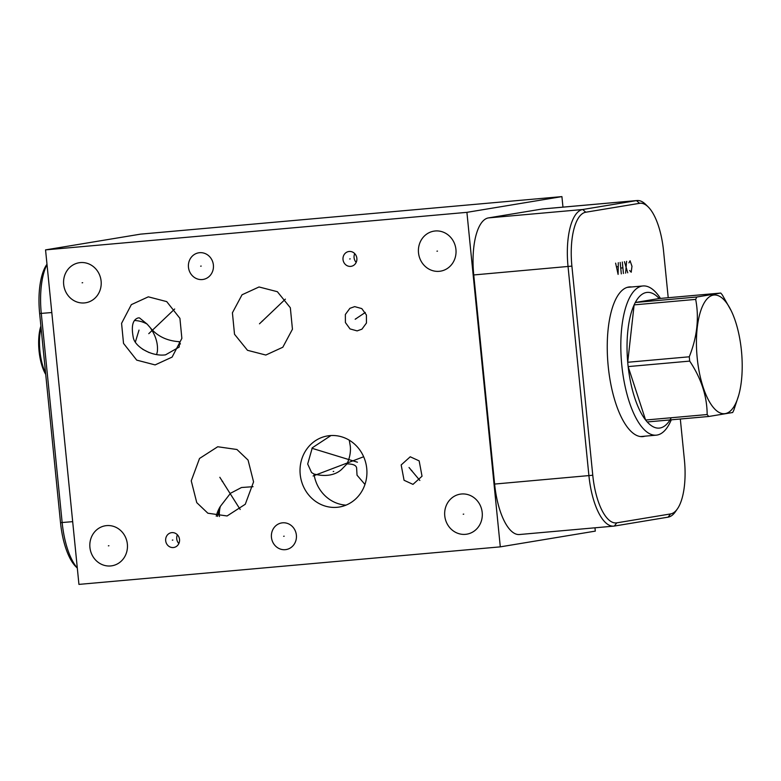 <?xml version="1.0" encoding="UTF-8"?>
<svg xmlns="http://www.w3.org/2000/svg" width="781" height="781" viewBox="0 0 781 781"><rect width="100%" height="100%" fill="white"/><g stroke="black" fill="none" stroke-linecap="round" stroke-linejoin="round"><path stroke-width="1.17" d="M466.911 212.344L500.299 546.856L78.94 584.393L45.552 249.881L466.911 212.344L561.92 196.607L562.964 207.131M89.922 547.452A20.277 18.783 80.6 0 1 105.328 525.779A20.277 18.783 80.6 0 1 127.362 544.113A20.277 18.783 80.6 0 1 111.956 565.786A20.277 18.783 80.6 0 1 89.922 547.452M444.76 515.841A20.277 18.783 80.6 0 1 460.165 494.168A20.277 18.783 80.6 0 1 482.199 512.502A20.277 18.783 80.6 0 1 466.794 534.175A20.277 18.783 80.6 0 1 444.76 515.841M418.509 252.819A20.277 18.783 80.6 0 1 433.914 231.147A20.277 18.783 80.6 0 1 455.938 249.481A20.277 18.783 80.6 0 1 440.543 271.153A20.277 18.783 80.6 0 1 418.509 252.819M188.465 267.239A13.502 12.506 80.6 0 1 198.716 252.81A13.502 12.506 80.6 0 1 213.389 265.013A13.502 12.506 80.6 0 1 203.128 279.442A13.502 12.506 80.6 0 1 188.465 267.239M271.446 537.357A13.502 12.506 80.6 0 1 281.707 522.928A13.502 12.506 80.6 0 1 296.38 535.131A13.502 12.506 80.6 0 1 286.119 549.56A13.502 12.506 80.6 0 1 271.446 537.357M343.015 259.546A7.498 6.941 80.6 0 1 348.707 251.531A7.498 6.941 80.6 0 1 356.858 258.306A7.498 6.941 80.6 0 1 351.157 266.321A7.498 6.941 80.6 0 1 343.015 259.546M165.679 540.706A7.498 6.941 80.6 0 1 171.381 532.691A7.498 6.941 80.6 0 1 179.523 539.466A7.498 6.941 80.6 0 1 173.831 547.481A7.498 6.941 80.6 0 1 165.679 540.706M155.116 364.912L136.724 360.129L123.525 343.396L121.572 323.354L131.335 304.639L148.322 296.829L166.724 301.612L179.923 318.345L181.866 338.388L172.103 357.102L155.116 364.912M265.823 355.043L247.499 350.308L234.515 334.268L232.416 312.79L242.042 294.779L259.028 286.969L277.362 291.704L290.337 307.753L292.445 329.231L282.81 347.242L265.823 355.043M236.955 449.505L248.065 460.087L253.571 481.877L245.283 504.253L227.086 515.968L207.863 513.215L196.753 502.632L191.247 480.842L199.526 458.467L217.733 446.752L236.955 449.505M300.207 474.428A36.033 33.388 80.6 0 1 327.581 435.915A36.033 33.388 80.6 0 1 366.738 468.502A36.033 33.388 80.6 0 1 339.364 507.015A36.033 33.388 80.6 0 1 300.207 474.428M410.23 456.787L419.153 460.878L422.033 476.205L412.983 484.376L404.06 480.276L401.17 464.959L410.23 456.787M357.122 330.89L350.025 328.918L345.407 322.543L345.358 314.479L349.888 308.329L354.701 306.621L361.788 308.593L366.406 314.968L366.455 323.031L361.935 329.172L357.122 330.89M63.671 284.43A20.277 18.783 80.6 0 1 79.076 262.758A20.277 18.783 80.6 0 1 101.11 281.092A20.277 18.783 80.6 0 1 85.705 302.764A20.277 18.783 80.6 0 1 63.671 284.43M594.976 527.8L595.307 531.119L500.299 546.856M45.552 249.881L140.551 234.144L561.92 196.607M680.319 419.006L684.42 460.048A51.019 19.144 -95.1 0 1 677.342 508.968L675.292 511.887A53.996 20.267 -95.1 0 1 668.097 517.149L614.315 526.062A53.996 20.267 -95.1 0 1 613.749 526.13L519.443 534.526A53.996 20.267 -95.1 0 1 494.617 484.064L473.745 274.951A53.996 20.267 -95.1 0 1 488.418 217.909L542.199 209.005A53.996 20.267 -95.1 0 1 542.775 208.927L637.071 200.532A53.996 20.267 -95.1 0 1 645.653 204.407L648.191 206.916A51.019 19.144 -95.1 0 1 663.547 250.935L668.214 297.727M677.342 508.968A51.019 19.144 -95.1 0 1 670.547 513.937L616.765 522.85A51.019 19.144 -95.1 0 1 592.769 475.238L571.897 266.116A51.019 19.144 -95.1 0 1 585.76 212.227L639.541 203.324A51.019 19.144 -95.1 0 1 648.191 206.916M644.999 436.169A75.132 28.204 -95.1 0 1 642.773 436.608A75.132 28.204 -95.1 0 1 608.223 366.387A75.132 28.204 -95.1 0 1 629.437 286.93A75.132 28.204 -95.1 0 1 631.712 286.969M628.07 287.135A75.132 28.204 -95.1 0 1 628.959 287.213M641.396 436.638A75.132 28.204 84.9 0 0 642.246 436.413M149.151 352.592L142.611 349.234M46.987 264.242L46.723 264.622A51.019 19.144 84.9 0 0 39.646 313.532L60.518 522.655A51.019 19.144 84.9 0 0 75.874 566.674L77.309 568.09M47.016 264.603A53.996 20.267 84.9 0 0 41.286 313.474L62.158 522.596A53.996 20.267 84.9 0 0 77.299 568.002M179.181 347.086L165.523 354.847C151.914 356.78 135.025 346.969 133.307 337.665C131.062 326.048 132.741 319.449 138.364 317.877L139.457 317.896L147.101 324.076L150.137 327.532C155.692 335.537 158.104 343.503 157.381 351.421L156.649 354.535M150.137 327.532C157.147 336.152 166.88 340.877 179.337 341.697L180.411 344.021M179.337 341.697A23.254 8.728 -95.1 0 1 179.191 347.057M364.961 484.445L357.034 475.199L356.605 467.819C356.058 465.212 352.846 463.914 346.969 463.904C349.751 457.988 350.864 452.072 350.298 446.156L349.263 440.191M346.969 463.904L341.746 469.283C339.54 471.402 331.222 478.402 313.982 474.018L311.56 472.544L307.685 463.992L312.293 447.786L330.949 435.554M314.001 474.028L313.982 474.018A36.033 33.388 -99.4 0 0 346.012 505.131M613.749 526.13A53.996 20.267 -95.1 0 1 588.913 475.668L568.041 266.546A53.996 20.267 -95.1 0 1 582.724 209.513L636.495 200.6A53.996 20.267 -95.1 0 1 637.071 200.532M217.518 516.387L220.398 506.332L230.483 493.28L241.505 487.51L253.044 486.69M356.185 262.377A7.498 6.941 -99.4 0 1 354.076 257.71A7.498 6.941 80.6 0 1 354.74 253.64M178.859 543.537A7.498 6.941 -99.4 0 1 176.74 538.87A7.498 6.941 80.6 0 1 177.404 534.8M40.895 326.048A31.513 11.832 84.9 0 0 45.728 374.431M41.042 327.571A33.056 12.408 84.9 0 0 45.591 373.123M627.221 287.369L642.948 285.963A74.898 28.106 -95.1 0 0 621.793 365.176A74.898 28.106 84.9 0 0 656.235 435.163A74.898 28.106 84.9 0 0 671.279 419.817M642.948 285.963A74.898 28.106 -95.1 0 1 660.462 298.42M689.701 361.105L628.149 366.592A68.123 25.568 84.9 0 1 627.914 364.434A68.123 25.568 -95.1 0 1 627.719 362.267L689.272 356.79A68.123 25.568 84.9 0 0 689.477 358.948A68.123 25.568 84.9 0 0 689.701 361.105C701.24 378.414 707.059 396.221 707.166 414.545A68.123 25.568 84.9 0 0 708.787 416.478L732.656 412.514A68.123 25.568 84.9 0 0 733.837 410.123L738.699 395.264A59.571 22.356 84.9 0 0 741.433 350.689A59.571 22.356 84.9 0 0 731.162 310.662A59.571 22.356 84.9 0 0 705.575 300.753A59.571 22.356 84.9 0 0 697.208 358.02A59.571 22.356 84.9 0 0 715.904 410.142A59.571 22.356 84.9 0 0 738.699 395.264M695.676 299.396L634.123 304.883A68.123 25.568 84.9 0 0 627.719 362.267L634.123 304.883A68.123 25.568 -95.1 0 1 635.304 302.491L696.857 297.005A68.123 25.568 84.9 0 0 695.676 299.396C699.259 318.013 697.121 337.148 689.272 356.79M659.174 298.527A68.123 25.568 84.9 0 0 635.304 302.491L659.174 298.527L720.736 293.051L696.857 297.005M731.162 310.662L722.347 294.974A68.123 25.568 84.9 0 0 720.736 293.051M671.104 418.001A68.123 25.568 84.9 0 1 647.224 421.955A68.123 25.568 84.9 0 1 645.614 420.032A68.123 25.568 84.9 0 1 628.149 366.592L645.614 420.032L707.166 414.545M647.224 421.955L708.787 416.478M82.122 282.8L82.659 282.712M108.383 545.831L108.91 545.743M463.211 514.21L463.738 514.123M436.96 251.189L437.487 251.101M200.658 266.165L201.195 266.077M283.649 536.283L284.177 536.196M349.673 258.97L350.2 258.882M172.337 540.13L172.865 540.042M151.455 330.919L151.983 330.832M148.771 333.672L174.68 309.012M262.162 321.05L262.699 320.962M259.477 323.812L285.387 299.143M222.146 481.408L222.673 481.321M219.832 477.289L240.187 509.476M333.204 471.509L333.741 471.421M411.333 470.621L411.87 470.533M409.029 467.497L419.846 480.442M355.638 318.804L356.175 318.707M355.17 319.253L365.293 312.468M311.941 448.274L357.444 462.206M135.406 341.902L139.028 330.09M629.681 270.538L631.214 272.227L631.975 266.272L630.072 260.756L628.92 262.885M627.739 272.803L624.449 261.684M626.596 261.332L625.601 273.155M623.453 273.506L622.311 262.035M621.315 273.867L620.173 262.396M622.887 267.776L620.749 268.127M615.623 263.148L618.103 274.395L618.298 262.709M618.142 266.614L616.541 266.877M363.653 456.748L313.074 475.98M670.547 513.937L668.097 517.149M60.518 522.655L72.672 521.659M39.646 313.532L51.8 312.537M147.101 324.076A24.026 20.794 17.1 0 0 134.459 320.513M616.765 522.85L614.315 526.062M592.769 475.238L494.617 484.064M571.897 266.116L473.745 274.951M585.76 212.227L582.724 209.513L488.418 217.909M639.541 203.324L636.495 200.6L542.199 209.005M216.249 516.182A33.056 31.045 -32.3 0 1 220.398 506.332A33.056 25.334 -128.9 0 0 219.441 516.573M640.508 436.569L656.235 435.163"/></g></svg>
